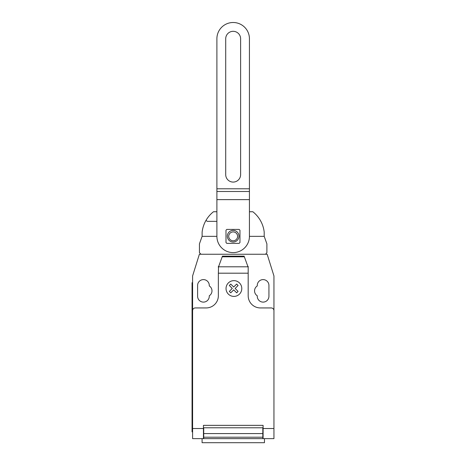 <?xml version="1.0" encoding="UTF-8"?>
<svg xmlns="http://www.w3.org/2000/svg" width="466" height="466" viewBox="0 0 466 466"><rect width="100%" height="100%" fill="white"/><g stroke="black" fill="none" stroke-linecap="round" stroke-linejoin="round"><path stroke-width="0.7" d="M225.707 38.771A7.456 7.456 0 0 1 233.163 31.315A7.456 7.456 0 0 1 240.619 38.771L240.619 174.622A7.456 7.456 0 0 1 233.163 182.078A7.456 7.456 0 0 1 225.707 174.622L225.707 38.771L225.707 174.622A7.456 7.456 0 0 0 233.163 182.078A7.456 7.456 0 0 0 240.619 174.622L240.619 38.771A7.456 7.456 0 0 0 233.163 31.315A7.456 7.456 0 0 0 225.707 38.771M249.432 188.782L249.432 38.771A16.269 16.269 0 0 0 233.163 22.502A16.269 16.269 0 0 0 216.894 38.771L216.894 236.344A16.269 16.269 0 0 0 233.163 252.613A16.269 16.269 0 0 0 249.432 236.344L249.432 188.782L216.894 188.782M249.432 191.497L216.894 191.497L249.432 191.497M216.894 221.356L207.312 221.356L205.984 220.406A30.313 30.313 0 0 1 213.486 211.745L216.894 211.745M249.432 211.745L252.84 211.745A30.313 30.313 0 0 1 264.205 232.12L264.205 236.344L266.89 243.846L266.89 252.683L265.55 254.25L200.997 254.25L199.431 252.683L199.431 243.846L202.122 236.344L202.122 232.12A30.313 30.313 0 0 1 205.984 220.406M202.087 438.634L202.087 442.7L264.461 442.7L264.461 438.634M273.944 431.073L273.944 437.621M218.548 266.802L222.428 256.149L244.12 256.149L248.186 267.321L248.186 273.192L218.356 273.192L218.548 266.802L247.994 266.802M244.353 256.789L222.195 256.789M222.428 256.149L244.12 256.149M248.186 267.321L248.186 266.453L247.865 266.453M248.186 273.192L248.186 295.735A12.203 12.203 0 0 0 260.383 307.939L271.229 307.939A2.709 2.709 0 0 1 273.944 310.647L273.944 428.516L263.098 428.516L263.098 438.634L273.944 438.634L273.944 428.516M273.944 310.647L273.944 275.942L267.164 254.25L199.378 254.25L192.598 275.942L192.598 310.647A2.709 2.709 0 0 1 195.312 307.939L206.158 307.939A12.203 12.203 0 0 0 218.356 295.735L218.356 273.192M192.598 310.647L192.598 428.516L203.444 428.516L203.444 425.347L263.098 425.347L263.098 428.516M262.824 433.584L262.824 427.788L203.718 427.788L203.718 437.207L262.824 437.207L262.824 433.584L203.718 433.584M203.718 437.207L203.718 438.634L262.824 438.634L262.824 437.207M192.598 428.516L192.598 438.634L203.444 438.634L203.444 428.516M192.056 426.431L192.056 288.145L192.598 288.145L192.598 426.431L192.056 426.431L192.056 431.854L192.598 431.854M192.598 282.722L192.056 282.722L192.056 288.145M218.676 266.453L218.356 266.453L218.356 267.321M257.267 285.932A5.831 5.831 0 0 0 257.267 295.782L257.267 296.277A5.831 5.831 0 0 0 263.098 302.108A5.831 5.831 0 0 0 268.929 296.277L268.929 285.431A5.831 5.831 0 0 0 263.098 279.606A5.831 5.831 0 0 0 257.267 285.431L257.267 285.932M209.275 295.782A5.831 5.831 0 0 0 209.275 285.932L209.275 285.431A5.831 5.831 0 0 0 203.444 279.606A5.831 5.831 0 0 0 197.613 285.431L197.613 296.277A5.831 5.831 0 0 0 203.444 302.108A5.831 5.831 0 0 0 209.275 296.277L209.275 295.782M239.961 230.227L239.961 242.553L239.145 243.374L226.814 243.374L225.993 242.553L225.993 230.227L226.814 229.406L239.145 229.406L239.961 230.227M238.982 236.204A5.825 5.825 0 0 0 230.251 231.165A5.825 5.825 0 0 0 230.251 241.248A5.825 5.825 0 0 0 238.982 236.204M237.596 236.344A4.433 4.433 0 0 0 230.944 232.505A4.433 4.433 0 0 0 230.944 240.188A4.433 4.433 0 0 0 237.596 236.344M202.122 236.344L216.894 236.344M249.432 236.344L264.205 236.344M238.085 291.396L236.658 292.829L233.705 289.875L230.757 292.829L229.324 291.396L232.272 288.442L229.324 285.495L230.757 284.068L233.705 287.015L236.658 284.068L238.085 285.495L235.138 288.442L238.085 291.396M241.79 288.524A7.875 7.875 0 0 0 229.977 281.703A7.875 7.875 0 0 0 229.977 295.351A7.875 7.875 0 0 0 241.79 288.524M249.432 199.629L216.894 199.629"/></g></svg>
